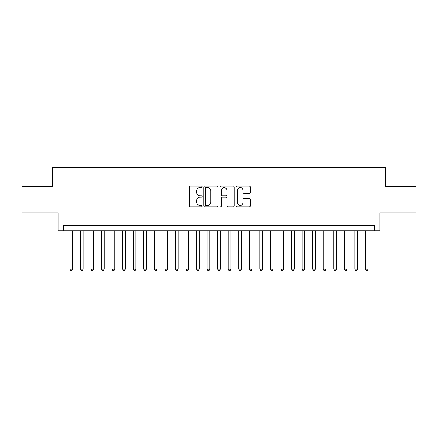 <?xml version="1.0" encoding="UTF-8"?>
<svg xmlns="http://www.w3.org/2000/svg" width="438" height="438" viewBox="0 0 438 438"><rect width="100%" height="100%" fill="white"/><g stroke="black" fill="none" stroke-linecap="round" stroke-linejoin="round"><path stroke-width="0.66" d="M202.115 186.834A0.723 0.723 0 0 0 201.387 186.106L190.382 186.106A1.035 1.035 0 0 0 189.347 187.141L189.347 205.789A1.035 1.035 0 0 0 190.382 206.829L201.387 206.829A0.723 0.723 0 0 0 202.115 206.101A0.723 0.723 0 0 0 201.387 205.378L199.963 205.378A3.312 3.312 0 0 1 196.651 202.06L196.651 200.505A3.312 3.312 0 0 1 199.963 197.193L201.387 197.193A0.723 0.723 0 0 0 202.115 196.465A0.723 0.723 0 0 0 201.387 195.742L199.963 195.742A3.312 3.312 0 0 1 196.651 192.424L196.651 190.875A3.312 3.312 0 0 1 199.963 187.557L201.387 187.557A0.723 0.723 0 0 0 202.115 186.834M249.277 193.41A1.035 1.035 0 0 0 250.312 192.375L250.312 187.141A1.035 1.035 0 0 0 249.277 186.106L237.051 186.106A1.035 1.035 0 0 0 236.016 187.141L236.016 205.789A1.035 1.035 0 0 0 237.051 206.829L249.277 206.829A1.035 1.035 0 0 0 250.312 205.789L250.312 199.471A1.035 1.035 0 0 0 249.277 198.436L244.043 198.436A1.035 1.035 0 0 0 243.008 199.471L243.008 202.602A2.77 2.77 0 0 1 240.238 205.378A2.77 2.77 0 0 1 237.467 202.602L237.467 190.327A2.77 2.77 0 0 1 240.238 187.557A2.77 2.77 0 0 1 243.008 190.327L243.008 192.375A1.035 1.035 0 0 0 244.043 193.41L249.277 193.41M374.676 230.766L379.954 230.766L379.954 212.824L416.1 212.824L416.1 186.44L385.758 186.44L385.758 167.442L52.242 167.442L52.242 186.44L21.9 186.44L21.9 212.824L58.046 212.824L58.046 230.766L374.676 230.766L374.676 225.493L63.324 225.493L63.324 230.766M218.091 187.141A1.035 1.035 0 0 0 217.056 186.106L204.831 186.106A1.035 1.035 0 0 0 203.796 187.141L203.796 205.789A1.035 1.035 0 0 0 204.831 206.829L217.056 206.829A1.035 1.035 0 0 0 218.091 205.789L218.091 187.141M220.944 186.106L233.169 186.106A1.035 1.035 0 0 1 234.204 187.141L234.204 205.789A1.035 1.035 0 0 1 233.169 206.829L227.935 206.829A1.035 1.035 0 0 1 226.9 205.789L226.9 198.228A1.035 1.035 0 0 0 225.866 197.193L222.394 197.193A1.035 1.035 0 0 0 221.354 198.228L221.354 206.101A0.723 0.723 0 0 1 220.632 206.829A0.723 0.723 0 0 1 219.909 206.101L219.909 187.141A1.035 1.035 0 0 1 220.944 186.106M205.975 187.557A0.723 0.723 0 0 0 205.247 188.285L205.247 204.65A0.723 0.723 0 0 0 205.975 205.378L207.475 205.378A3.312 3.312 0 0 0 210.787 202.06L210.787 190.875A3.312 3.312 0 0 0 207.475 187.557L205.975 187.557M226.9 190.382A2.77 2.77 0 0 0 224.13 187.612A2.77 2.77 0 0 0 221.354 190.382L221.354 194.707A1.035 1.035 0 0 0 222.394 195.742L225.866 195.742A1.035 1.035 0 0 0 226.9 194.707L226.9 190.382M69.921 230.766L69.921 269.184L72.56 269.184L72.56 230.766M72.56 269.184L71.766 270.558L70.715 270.558L69.921 269.184M80.477 230.766L80.477 269.184L83.116 269.184L83.116 230.766M83.116 269.184L82.322 270.558L81.265 270.558L80.477 269.184M91.033 230.766L91.033 269.184L93.666 269.184L93.666 230.766M93.666 269.184L92.878 270.558L91.821 270.558L91.033 269.184M101.583 230.766L101.583 269.184L104.222 269.184L104.222 230.766M104.222 269.184L103.434 270.558L102.377 270.558L101.583 269.184M112.139 230.766L112.139 269.184L114.778 269.184L114.778 230.766M114.778 269.184L113.984 270.558L112.933 270.558L112.139 269.184M122.695 230.766L122.695 269.184L125.334 269.184L125.334 230.766M125.334 269.184L124.54 270.558L123.483 270.558L122.695 269.184M133.245 230.766L133.245 269.184L135.884 269.184L135.884 230.766M135.884 269.184L135.096 270.558L134.039 270.558L133.245 269.184M143.801 230.766L143.801 269.184L146.44 269.184L146.44 230.766M146.44 269.184L145.646 270.558L144.595 270.558L143.801 269.184M154.357 230.766L154.357 269.184L156.996 269.184L156.996 230.766M156.996 269.184L156.202 270.558L155.145 270.558L154.357 269.184M164.907 230.766L164.907 269.184L167.546 269.184L167.546 230.766M167.546 269.184L166.758 270.558L165.701 270.558L164.907 269.184M175.463 230.766L175.463 269.184L178.102 269.184L178.102 230.766M178.102 269.184L177.313 270.558L176.257 270.558L175.463 269.184M186.019 230.766L186.019 269.184L188.658 269.184L188.658 230.766M188.658 269.184L187.864 270.558L186.807 270.558L186.019 269.184M196.574 230.766L196.574 269.184L199.213 269.184L199.213 230.766M199.213 269.184L198.419 270.558L197.363 270.558L196.574 269.184M207.125 230.766L207.125 269.184L209.764 269.184L209.764 230.766M209.764 269.184L208.975 270.558L207.919 270.558L207.125 269.184M217.681 230.766L217.681 269.184L220.319 269.184L220.319 230.766M220.319 269.184L219.526 270.558L218.474 270.558L217.681 269.184M228.236 230.766L228.236 269.184L230.875 269.184L230.875 230.766M230.875 269.184L230.081 270.558L229.025 270.558L228.236 269.184M238.787 230.766L238.787 269.184L241.426 269.184L241.426 230.766M241.426 269.184L240.637 270.558L239.581 270.558L238.787 269.184M249.342 230.766L249.342 269.184L251.981 269.184L251.981 230.766M251.981 269.184L251.193 270.558L250.136 270.558L249.342 269.184M259.898 230.766L259.898 269.184L262.537 269.184L262.537 230.766M262.537 269.184L261.743 270.558L260.687 270.558L259.898 269.184M270.454 230.766L270.454 269.184L273.093 269.184L273.093 230.766M273.093 269.184L272.299 270.558L271.242 270.558L270.454 269.184M281.004 230.766L281.004 269.184L283.643 269.184L283.643 230.766M283.643 269.184L282.855 270.558L281.798 270.558L281.004 269.184M291.56 230.766L291.56 269.184L294.199 269.184L294.199 230.766M294.199 269.184L293.405 270.558L292.354 270.558L291.56 269.184M302.116 230.766L302.116 269.184L304.755 269.184L304.755 230.766M304.755 269.184L303.961 270.558L302.904 270.558L302.116 269.184M312.666 230.766L312.666 269.184L315.305 269.184L315.305 230.766M315.305 269.184L314.517 270.558L313.46 270.558L312.666 269.184M323.222 230.766L323.222 269.184L325.861 269.184L325.861 230.766M325.861 269.184L325.067 270.558L324.016 270.558L323.222 269.184M333.778 230.766L333.778 269.184L336.417 269.184L336.417 230.766M336.417 269.184L335.623 270.558L334.566 270.558L333.778 269.184M344.334 230.766L344.334 269.184L346.967 269.184L346.967 230.766M346.967 269.184L346.179 270.558L345.122 270.558L344.334 269.184M354.884 230.766L354.884 269.184L357.523 269.184L357.523 230.766M357.523 269.184L356.735 270.558L355.678 270.558L354.884 269.184M365.44 230.766L365.44 269.184L368.079 269.184L368.079 230.766M368.079 269.184L367.285 270.558L366.234 270.558L365.44 269.184"/></g></svg>
